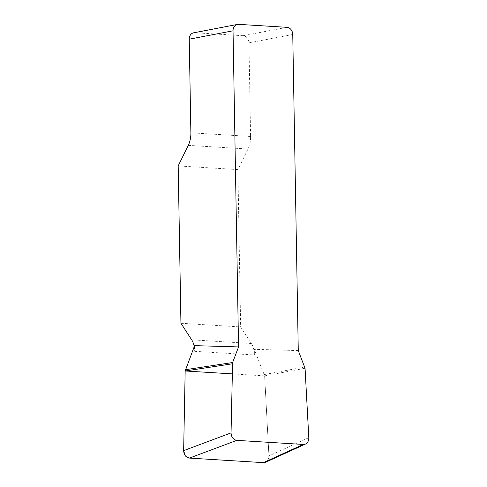 <?xml version="1.0" encoding="UTF-8"?>
<svg xmlns="http://www.w3.org/2000/svg" width="487" height="487" viewBox="0 0 487 487"><rect width="100%" height="100%" fill="white"/><g stroke="black" fill="none" stroke-linecap="round" stroke-linejoin="round"><path stroke-width="0.37" stroke-dasharray="2.44 1.83" d="M298.269 350.591L254.305 349.313L264.636 375.873L268.94 455.881C268.976 458.924 267.874 461.037 265.628 462.23M286.946 27.321L243.147 35.709A6.855 5.643 -100.8 0 1 248.954 42.862L250.586 136.463A17.13 9.521 93.5 0 1 247.999 149.028L237.9 169.579L240.651 326.941L251.395 343.499A17.13 9.521 93.5 0 1 254.403 354.993L254.305 349.313M194.593 345.636L194.69 351.322A17.13 9.521 -86.5 0 0 194.222 346.61M180.939 323.265L240.651 326.941M237.9 169.579L178.187 165.909M243.147 35.709L194.812 32.739L238.606 24.35M193.637 32.812A6.855 5.643 -100.8 0 1 194.812 32.739M264.636 375.873L305.063 368.269M264.35 374.57L304.777 366.967M267.698 460.684L268.94 455.887L264.636 375.873L232.171 373.876M248.954 42.862L292.748 34.48M188.286 145.357L247.999 149.028M250.586 136.463L190.874 132.793M251.395 343.499L191.683 339.829M194.69 351.322L254.403 354.993M308.801 437.685L268.94 455.881"/><path stroke-width="0.73" d="M237.437 24.423A6.855 5.643 79.2 0 1 238.606 24.35L286.946 27.321A6.855 5.643 79.2 0 1 292.748 34.48L298.269 350.591L305.063 368.269L308.801 437.685C308.837 440.729 307.735 442.847 305.489 444.041L303.273 444.448L236.816 440.364L189.425 458.09C185.87 457.421 183.94 454.937 183.648 450.633L185.17 370.991L194.593 345.636L238.557 346.921L233.036 30.803L189.242 39.191A6.855 5.643 -100.8 0 1 193.637 32.812L237.437 24.423A6.855 5.643 79.2 0 0 233.036 30.803M194.222 346.61A17.13 9.521 -86.5 0 0 191.683 339.829L180.939 323.265L178.187 165.909L188.286 145.357A17.13 9.521 -86.5 0 0 190.874 132.793L189.242 39.191M185.407 369.712L232.603 362.529L238.557 346.921M232.603 362.529L231.045 432.906C231.337 437.204 233.261 439.694 236.816 440.364M265.628 462.23L263.412 462.644L189.425 458.09M185.17 370.991L232.36 363.801M232.171 373.876L185.17 370.991L183.648 450.639L185.23 455.832L189.455 458.09L263.382 462.638L267.698 460.684M183.648 450.633L231.045 432.906M263.412 462.644L303.273 444.448M265.738 462.181L305.599 443.992"/></g></svg>
